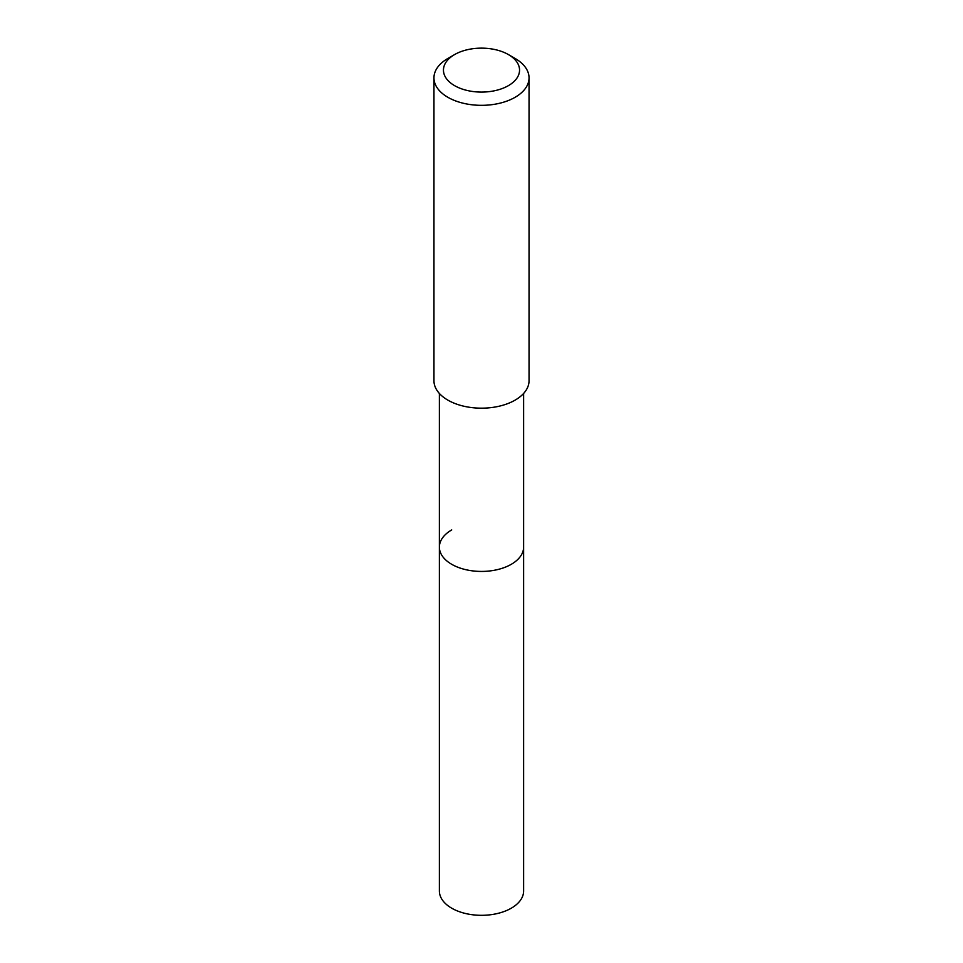 <?xml version="1.0" encoding="UTF-8"?>
<svg xmlns="http://www.w3.org/2000/svg" width="963" height="963" viewBox="0 0 963 963"><rect width="100%" height="100%" fill="white"/><g stroke="black" fill="none" stroke-linecap="round" stroke-linejoin="round"><path stroke-width="1.44" d="M439.381 393.47L439.381 891.004A42.119 24.316 0 0 0 465.382 913.466A42.119 24.316 0 0 0 511.281 908.193A42.119 24.316 0 0 0 523.619 891.004L523.619 547.116A42.119 24.316 180 0 1 511.281 564.306A42.119 24.316 180 0 1 465.382 569.578A42.119 24.316 180 0 1 439.381 547.116A42.119 24.316 180 0 1 451.719 529.915M439.381 547.116A42.119 24.316 0 0 0 465.382 569.578A42.119 24.316 0 0 0 511.281 564.306A42.119 24.316 0 0 0 523.619 547.116L523.619 393.47M433.952 77.883L433.952 380.722A47.548 27.458 0 0 0 463.299 406.085A47.548 27.458 0 0 0 515.121 400.127A47.548 27.458 0 0 0 529.048 380.722L529.048 77.883A47.548 27.458 180 0 1 515.121 97.287A47.548 27.458 180 0 1 463.299 103.246A47.548 27.458 180 0 1 433.952 77.883A47.548 27.458 180 0 1 447.879 58.466L454.596 54.578A38.039 21.968 180 0 1 508.404 54.578A38.039 21.968 180 0 1 508.404 85.647A38.039 21.968 180 0 1 454.596 85.647A38.039 21.968 180 0 1 454.596 54.578L447.879 58.466M508.404 54.578L515.121 58.466A47.548 27.458 180 0 1 529.048 77.883"/></g></svg>
